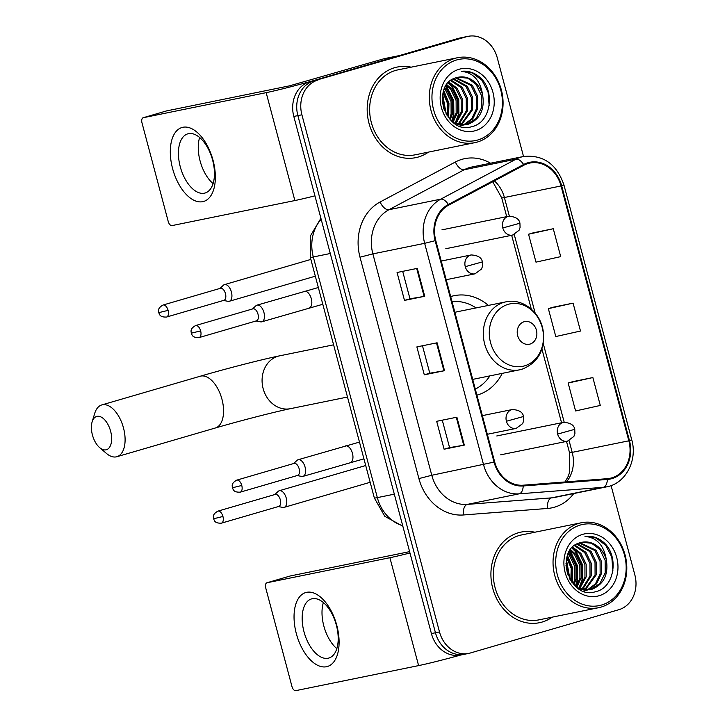 <?xml version="1.0" encoding="UTF-8"?>
<svg xmlns="http://www.w3.org/2000/svg" width="727" height="727" viewBox="0 0 727 727"><rect width="100%" height="100%" fill="white"/><g stroke="black" fill="none" stroke-linecap="round" stroke-linejoin="round"><path stroke-width="1.09" d="M488.408 305.413A51.044 43.102 78.5 0 0 454.148 295.68A51.044 43.102 78.5 0 0 451.222 296.407A51.044 43.102 78.5 0 0 450.676 296.571M476.903 395.152A51.044 43.102 78.5 0 0 477.457 394.997A51.044 43.102 78.5 0 0 502.257 373.36M523.522 156.487L497.268 57.824A28.898 24.4 78.5 0 0 468.052 36.35L459.964 37.995A28.898 24.4 78.5 0 0 458.31 38.404L309.829 81.697A28.898 24.4 78.5 0 0 293.808 116.438L431.411 633.581A28.898 24.4 78.5 0 0 460.627 655.054L464.671 654.227A28.898 24.4 78.5 0 0 466.325 653.818M468.052 36.35A28.898 24.4 78.5 0 0 466.398 36.759L313.873 80.879A28.898 24.4 78.5 0 0 297.861 115.611L435.455 632.754A28.898 24.4 78.5 0 0 464.671 654.227A28.898 24.4 78.5 0 1 435.455 632.754L297.861 115.611A28.898 24.4 78.5 0 1 313.873 80.879L462.354 37.586L309.829 81.697M464.008 37.177A28.898 24.4 78.5 0 0 462.354 37.586A28.898 24.4 78.5 0 1 464.008 37.177M394.634 67.702A46.228 39.031 78.5 0 0 368.616 121.727A46.228 39.031 78.5 0 0 415.744 157.65A46.228 39.031 78.5 0 0 418.388 156.996A46.228 39.031 78.5 0 0 428.476 152.107A46.228 39.031 78.5 0 1 418.388 156.996A46.228 39.031 78.5 0 1 415.744 157.65A46.228 39.031 78.5 0 1 368.616 121.727A46.228 39.031 78.5 0 1 394.634 67.702A46.228 39.031 78.5 0 1 397.278 67.048A46.228 39.031 78.5 0 0 394.634 67.702M518.378 532.755A46.228 39.031 78.5 0 0 492.352 586.771A46.228 39.031 78.5 0 0 539.489 622.703A46.228 39.031 78.5 0 0 542.133 622.048A46.228 39.031 78.5 0 0 552.22 617.159A46.228 39.031 78.5 0 1 542.133 622.048A46.228 39.031 78.5 0 1 539.489 622.703A46.228 39.031 78.5 0 1 492.352 586.771A46.228 39.031 78.5 0 1 518.378 532.755A46.228 39.031 78.5 0 1 521.023 532.1A46.228 39.031 78.5 0 0 518.378 532.755M528.111 163.493A30.825 26.027 -101.5 0 1 529.874 163.057A30.825 26.027 -101.5 0 1 561.035 185.967L628.846 440.816A30.825 26.027 -101.5 0 1 609.989 478.302A30.825 26.027 -101.5 0 1 607.29 478.684L523.131 485.2A30.825 26.027 -101.5 0 1 494.669 461.909L435.764 240.519A30.825 26.027 -101.5 0 1 448.623 205.178L523.885 165.211A30.825 26.027 -101.5 0 1 528.111 163.493M527.911 162.748A31.588 26.672 78.5 0 0 523.585 164.511L448.323 204.478A31.588 26.672 78.5 0 0 435.137 240.701L494.042 462.09A31.588 26.672 78.5 0 0 523.222 485.963L607.381 479.447A31.588 26.672 78.5 0 0 629.464 440.635L561.662 185.785A31.588 26.672 78.5 0 0 527.911 162.748M592.868 377.549L568.16 383.047L575.584 410.955L600.293 405.448L592.868 377.549L572.649 381.684M553.274 228.732L528.556 234.23L535.981 262.138L560.699 256.631L553.274 228.732L533.055 232.876M573.067 303.141L548.358 308.639L555.782 336.546L580.491 331.039L573.067 303.141L552.847 307.276M411.164 67.175A46.228 39.031 78.5 0 0 397.278 67.048A46.228 39.031 78.5 0 1 411.164 67.175M534.908 532.219A46.228 39.031 78.5 0 0 521.023 532.1A46.228 39.031 78.5 0 1 534.908 532.219M317.917 80.052A28.898 24.4 78.5 0 0 301.905 114.793L439.499 631.927A28.898 24.4 78.5 0 0 468.715 653.4A28.898 24.4 78.5 0 0 470.369 652.991L618.85 609.699A28.898 24.4 78.5 0 0 634.862 574.966L611.089 485.591M424.722 296.28L404.494 300.405L397.069 272.498L417.298 268.381L424.722 296.28L424.114 296.398L416.689 268.499M464.317 445.097L444.097 449.222L436.673 421.315L456.892 417.198L464.317 445.097L463.717 445.215L456.292 417.316M444.524 370.688L424.295 374.814L416.871 346.906L437.1 342.79L444.524 370.688L443.915 370.806L436.491 342.908M424.295 374.814L429.784 373.215L443.915 370.806M444.097 449.222L449.577 447.623M442.28 420.17L449.586 447.632L463.717 445.215M404.494 300.405L409.983 298.806L424.114 296.398M548.358 308.639L553.047 307.221M528.556 234.23L533.245 232.813M568.16 383.047L572.84 381.63M429.784 373.224L422.478 345.761M409.983 298.815L402.685 271.353M172.599 168.6A38.522 20.592 73.7 0 1 182.931 127.27A38.522 20.592 73.7 0 1 213.056 160.358A38.522 20.592 73.7 0 1 202.724 201.679A38.522 20.592 73.7 0 1 172.599 168.6M212.62 160.131A30.825 16.476 -106.3 0 0 187.811 133.841A30.825 16.476 -106.3 0 0 180.26 166.728A30.825 16.476 -106.3 0 0 205.069 193.018A30.825 16.476 -106.3 0 0 212.62 160.131M213.075 183.586A30.825 16.476 73.7 0 1 200.089 160.94A30.825 16.476 73.7 0 1 199.634 137.485M399.632 55.525A4.816 4.062 78.5 0 0 399.359 55.597L317.644 79.425A38.522 1.436 165.1 0 1 266.164 92.656L143.283 117.71A4.816 2.572 -106.3 0 0 143.174 117.738A4.816 2.572 -106.3 0 0 141.992 122.872L168.219 221.462A4.816 2.572 -106.3 0 0 171.99 225.597L294.871 200.552L266.164 92.656M314.936 195.836A38.522 1.436 165.1 0 1 294.871 200.552M166.501 110.931A4.816 2.572 73.7 0 1 166.61 110.895A4.816 2.572 73.7 0 1 166.728 110.867L289.6 85.822L384.183 58.687A4.816 4.062 -101.5 0 1 384.465 58.623A4.816 4.062 -101.5 0 1 384.737 58.578M477.839 139.975A41.412 34.969 78.5 0 0 500.794 90.184A41.412 34.969 78.5 0 0 456.556 59.987A41.412 34.969 78.5 0 0 433.592 109.777A41.412 34.969 78.5 0 0 477.839 139.975M477.321 142.047A43.338 36.595 78.5 0 0 501.721 91.402A43.338 36.595 78.5 0 0 457.528 57.724A43.338 36.595 78.5 0 0 455.047 58.333A43.338 36.595 78.5 0 0 430.648 108.977A43.338 36.595 78.5 0 0 474.84 142.656A43.338 36.595 78.5 0 0 477.321 142.047M457.528 57.724L397.86 69.883A43.338 36.595 78.5 0 0 395.379 70.501A43.338 36.595 78.5 0 0 370.979 121.136A43.338 36.595 78.5 0 0 415.172 154.815L474.84 142.656M462.99 125.353L459.709 125.989M461.563 125.707L459.873 126.044M482.664 95.119A24.082 20.329 78.5 0 0 458.319 77.216A24.082 20.329 78.5 0 0 456.938 77.562C429.839 83.278 444.979 135.595 471.696 126.671C491.161 122.89 495.669 90.348 479.584 77.044C473.94 72.4 467.824 70.501 461.254 71.337C473.204 72.5 480.347 80.433 482.664 95.119C484.836 109.659 479.965 119.401 468.052 124.326L466.616 124.671L453.793 122.827M458.292 77.226L467.834 78.189L476.103 84.423L481.401 95.373L481.456 107.85L476.14 118.528L465.98 124.79M466.616 124.671L456.774 124.69M443.025 92.756L447.459 103.279L447.096 115.72M442.679 94.392L446.214 114.284M444.751 87.949L447.032 90.348L452.321 101.298L452.376 113.775L450.258 119.719M444.279 88.967L445.769 90.611L451.058 101.562L451.113 114.03L449.504 118.901M446.76 84.596L452.085 89.321L457.374 100.271L457.428 112.749L453.066 122.272M446.233 85.341L450.822 89.575L456.111 100.526L456.165 113.003L452.394 121.727M448.922 82.078L457.147 88.285L462.436 99.236L462.49 111.713L455.884 123.744M448.368 82.642L455.884 88.549L461.172 99.499L461.227 111.967L455.175 123.463M451.231 80.17L462.199 87.258L467.488 98.209L467.543 110.686L458.692 124.581M450.64 80.597L460.936 87.513L466.225 98.463L466.28 110.94L458.001 124.417M453.648 78.743L467.261 86.231L472.55 97.173L472.605 109.65L461.409 124.989M453.03 79.061L465.998 86.486L471.287 97.436L471.341 109.913L460.736 124.926M456.256 77.744L472.314 85.195L477.603 96.146L477.657 108.623L472.759 118.828L464.053 125.017M455.565 77.962L471.051 85.459L476.339 96.4L476.394 108.877L471.723 118.801L463.399 125.044M459.028 69.292A31.788 26.835 78.5 0 0 441.407 107.505A31.788 26.835 78.5 0 0 475.358 130.678A31.788 26.835 78.5 0 0 492.979 92.465A31.788 26.835 78.5 0 0 459.028 69.292M461.254 71.337L472.386 72.936L481.946 80.261L488.053 91.956L489.144 105.66M448.114 82.923L451.603 86.44L458.128 99.744L458.292 114.902L455.066 123.417M445.587 86.377L453.075 100.771L453.23 115.929L451.649 121.073M443.47 91.166L448.386 103.607L448.123 117.192M442.252 100.271L443.833 108.995M448.813 82.851L452.239 86.313L458.764 99.617L458.919 114.775L456.256 122.254M445.878 85.886L447.178 87.349L453.703 100.644L453.866 115.802L452.067 121.445M443.706 90.457L448.95 103.107L448.586 117.792M442.252 98.345L444.515 110.813M92.42 434.955A17.339 9.269 -106.3 0 0 99.654 447.632A17.339 9.269 -106.3 0 0 109.586 447.223A17.339 9.269 -106.3 0 0 110.622 431.238A17.339 9.269 -106.3 0 0 101.171 417.062A17.339 9.269 -106.3 0 0 92.138 421.842A17.339 9.269 -106.3 0 0 92.42 434.955M92.138 421.842L94.737 413.318A26.972 14.413 73.7 0 1 101.789 404.93A26.972 14.413 73.7 0 1 123.49 427.93A26.972 14.413 73.7 0 1 116.883 456.71A26.972 14.413 73.7 0 1 106.433 453.421L99.654 447.632M530.01 344.08A11.559 9.76 78.5 0 0 536.417 330.185A11.559 9.76 78.5 0 0 524.076 321.761A11.559 9.76 78.5 0 0 517.669 335.656A11.559 9.76 78.5 0 0 530.01 344.08M472.714 379.385L519.741 369.798A34.669 29.271 78.5 0 1 484.382 342.853A34.669 29.271 78.5 0 1 503.902 302.341A34.669 29.271 78.5 0 1 505.883 301.85L457.41 311.729A34.669 29.271 78.5 0 0 455.429 312.219A34.669 29.271 78.5 0 0 454.884 312.383M475.294 389.081A45.746 38.631 78.5 0 0 489.889 375.877M476.04 307.93A45.746 38.631 78.5 0 0 452.03 301.66M223.489 300.451L228.024 301.314A8.669 4.635 -106.3 0 0 229.087 301.314A8.669 4.635 -106.3 0 0 229.287 301.269A8.669 4.635 -106.3 0 0 231.413 292.018A8.669 4.635 -106.3 0 0 224.634 284.575A8.669 4.635 -106.3 0 0 224.434 284.62A8.669 4.635 -106.3 0 0 223.343 285.257L219.99 288.428M223.78 300.36A6.261 3.344 -106.3 0 0 223.925 300.324A6.261 3.344 -106.3 0 0 225.461 293.644A6.261 3.344 -106.3 0 0 220.563 288.265A6.261 3.344 -106.3 0 0 220.417 288.301L163.057 305.022C156.923 308.484 158.768 311.329 158.759 312.646L168.101 310.365A6.261 3.344 -106.3 0 0 163.057 305.022M278.332 506.555L282.867 507.428A8.669 4.635 -106.3 0 0 283.93 507.428A8.669 4.635 -106.3 0 0 284.13 507.373A8.669 4.635 -106.3 0 0 286.256 498.131A8.669 4.635 -106.3 0 0 279.477 490.68A8.669 4.635 -106.3 0 0 279.277 490.734A8.669 4.635 -106.3 0 0 278.187 491.37L274.833 494.542M278.623 506.465A6.261 3.344 -106.3 0 0 278.768 506.428A6.261 3.344 -106.3 0 0 280.304 499.749A6.261 3.344 -106.3 0 0 275.406 494.378A6.261 3.344 -106.3 0 0 275.26 494.415L217.9 511.136C211.757 514.589 213.611 517.433 213.602 518.76L222.944 516.479A6.261 3.344 -106.3 0 0 217.9 511.136M256.04 320.97L260.575 321.843A8.669 4.635 -106.3 0 0 261.629 321.843A8.669 4.635 -106.3 0 0 261.829 321.797A8.669 4.635 -106.3 0 0 263.901 312.356A8.669 4.635 -106.3 0 0 257.176 305.104A8.669 4.635 -106.3 0 0 256.976 305.149A8.669 4.635 -106.3 0 0 255.895 305.785L252.533 308.957M256.322 320.889A6.261 3.344 -106.3 0 0 256.467 320.852A6.261 3.344 -106.3 0 0 258.003 314.173A6.261 3.344 -106.3 0 0 253.105 308.793A6.261 3.344 -106.3 0 0 252.96 308.83L195.599 325.551C189.465 329.004 191.31 331.857 191.301 333.175L200.643 330.894A6.261 3.344 -106.3 0 0 195.599 325.551M297.17 475.558L301.705 476.421A8.669 4.635 -106.3 0 0 302.759 476.421A8.669 4.635 -106.3 0 0 302.959 476.376A8.669 4.635 -106.3 0 0 305.031 466.943A8.669 4.635 -106.3 0 0 298.306 459.682A8.669 4.635 -106.3 0 0 298.106 459.737A8.669 4.635 -106.3 0 0 297.025 460.373L293.663 463.535M297.452 475.467A6.261 3.344 -106.3 0 0 297.597 475.431A6.261 3.344 -106.3 0 0 299.133 468.751A6.261 3.344 -106.3 0 0 294.235 463.381A6.261 3.344 -106.3 0 0 294.09 463.408L236.738 480.138C230.595 483.591 232.449 486.436 232.44 487.753L241.773 485.472A6.261 3.344 -106.3 0 0 236.738 480.138M296.343 633.653A38.522 20.592 73.7 0 1 306.667 592.323A38.522 20.592 73.7 0 1 336.801 625.411A38.522 20.592 73.7 0 1 326.468 666.732A38.522 20.592 73.7 0 1 296.343 633.653M336.365 625.184A30.825 16.476 -106.3 0 0 311.556 598.894A30.825 16.476 -106.3 0 0 303.995 631.772A30.825 16.476 -106.3 0 0 328.804 658.062A30.825 16.476 -106.3 0 0 336.365 625.184M336.819 648.638A30.825 16.476 73.7 0 1 323.833 625.992A30.825 16.476 73.7 0 1 323.379 602.538M409.964 552.993A38.522 1.436 165.1 0 1 389.899 557.709L267.018 582.754A4.816 2.572 -106.3 0 0 266.909 582.781A4.816 2.572 -106.3 0 0 265.728 587.925L291.963 686.515A4.816 2.572 -106.3 0 0 295.725 690.65L418.607 665.605L389.899 557.709M460.673 655.045A38.522 1.436 165.1 0 1 418.607 665.605M290.246 575.984A4.816 2.572 73.7 0 1 290.355 575.948A4.816 2.572 73.7 0 1 290.464 575.92L409.61 551.639M601.574 605.028A41.412 34.969 78.5 0 0 624.538 555.237A41.412 34.969 78.5 0 0 580.291 525.039A41.412 34.969 78.5 0 0 557.336 574.83A41.412 34.969 78.5 0 0 601.574 605.028M601.065 607.09A43.338 36.595 78.5 0 0 625.456 556.455A43.338 36.595 78.5 0 0 581.264 522.768A43.338 36.595 78.5 0 0 578.792 523.385A43.338 36.595 78.5 0 0 554.392 574.03A43.338 36.595 78.5 0 0 598.585 607.708A43.338 36.595 78.5 0 0 601.065 607.09M581.264 522.768L521.595 534.936A43.338 36.595 78.5 0 0 519.114 535.545A43.338 36.595 78.5 0 0 494.723 586.189A43.338 36.595 78.5 0 0 538.907 619.867L598.585 607.708M586.734 590.406L583.454 591.033M585.299 590.751L583.617 591.096M606.4 560.163A24.082 20.329 78.5 0 0 582.054 542.269A24.082 20.329 78.5 0 0 580.682 542.615C553.583 548.331 568.714 600.647 595.44 591.723C614.906 587.943 619.404 555.392 603.328 542.097C597.676 537.453 591.569 535.554 584.99 536.39C596.949 537.553 604.082 545.486 606.4 560.163C608.581 574.712 603.71 584.444 591.787 589.37L590.36 589.724L577.538 587.879M582.027 542.278L591.578 543.242L599.848 549.476L605.137 560.426L605.191 572.903L599.884 583.581L589.724 589.842M590.36 589.724L580.519 589.742M566.769 557.8L571.204 568.332L570.84 580.773M566.415 559.445L569.959 579.337M568.487 553.002L570.768 555.401L576.057 566.351L576.111 578.828L574.003 584.772M568.023 554.019L569.505 555.664L574.793 566.606L574.848 579.083L573.249 583.945M570.495 549.648L575.829 554.374L581.118 565.324L581.173 577.792L576.811 587.325M569.977 550.394L574.566 554.628L579.855 565.579L579.91 578.056L576.129 586.78M572.667 547.131L580.882 553.338L586.171 564.288L586.226 576.765L579.628 588.797M572.113 547.695L579.619 553.601L584.908 564.552L584.962 577.02L578.91 588.516M574.966 545.214L585.944 552.311L591.233 563.261L591.287 575.739L582.436 589.633M574.385 545.65L584.681 552.565L589.97 563.516L590.024 575.993L581.736 589.47M577.383 543.796L590.996 551.275L596.285 562.225L596.34 574.703L585.153 590.042M576.775 544.114L589.733 551.539L595.022 562.489L595.077 574.957L584.481 589.979M579.992 542.796L596.058 550.248L601.347 561.199L601.402 573.676L596.494 583.881L587.789 590.06M579.31 543.014L594.795 550.503L600.084 561.453L600.138 573.93L595.458 583.854L587.134 590.097M582.772 534.336A31.788 26.835 78.5 0 0 565.152 572.549A31.788 26.835 78.5 0 0 599.103 595.731A31.788 26.835 78.5 0 0 616.723 557.518A31.788 26.835 78.5 0 0 582.772 534.336M584.99 536.39L596.131 537.989L605.682 545.314L611.798 557.009L612.888 570.713M571.849 547.976L575.348 551.493L581.873 564.797L582.027 579.955L578.81 588.47M569.323 551.429L576.811 565.824L576.974 580.982L575.384 586.126M567.214 556.219L572.131 568.659L571.867 582.245M565.988 565.324L567.578 574.048M572.558 547.904L575.975 551.366L582.5 564.67L582.663 579.828L580.001 587.307M569.623 550.939L570.922 552.393L577.447 565.697L577.601 580.855L575.811 586.498M567.451 555.51L572.694 568.15L572.322 582.836M565.997 563.398L568.25 575.857M293.808 116.438L301.905 114.793M458.31 38.404L466.398 36.759M431.411 633.581L439.499 631.927M321.17 219.263A38.522 32.524 78.5 0 0 313.31 256.967L330.285 253.505M402.849 526.221L384.801 516.324L374.36 498.022L310.32 257.367A19.265 0.718 -14.9 0 0 313.31 256.967L377.34 497.622L394.316 494.169M374.36 498.022A19.265 0.718 -14.9 0 0 377.34 497.622A38.522 32.524 78.5 0 0 402.694 525.648M561.035 185.967L504.393 197.508A30.825 26.027 78.5 0 0 494.387 180.878M573.739 493.56A48.155 40.657 -101.5 0 1 554.519 507.182A48.155 40.657 -101.5 0 1 547.54 508.455L463.381 514.97A48.155 40.657 -101.5 0 1 418.906 478.584L360.001 257.194A48.155 40.657 -101.5 0 1 380.103 201.979L455.366 162.012A48.155 40.657 -101.5 0 1 490.543 163.211M360.001 257.194L372.878 253.887L424.659 243.327A38.522 32.524 -101.5 0 1 440.735 199.162L515.997 159.186A38.522 32.524 -101.5 0 1 521.268 157.041A38.522 32.524 -101.5 0 1 523.476 156.496L471.696 167.056A38.522 32.524 78.5 0 0 469.488 167.601A38.522 32.524 78.5 0 0 464.217 169.745L388.954 209.712A38.522 32.524 78.5 0 0 372.878 253.887L431.783 475.276A38.522 32.524 78.5 0 0 467.361 504.384L551.52 497.868A38.522 32.524 78.5 0 0 554.892 497.395L606.672 486.845A38.522 32.524 -101.5 0 1 603.301 487.317L519.142 493.833A38.522 32.524 -101.5 0 1 483.564 464.726L424.659 243.327L435.137 240.701M523.585 164.511A9.633 5.007 62 0 0 515.997 159.186L464.217 169.745A9.633 5.007 -118 0 1 455.366 162.012M494.042 462.09L431.783 475.276L418.906 478.584M523.222 485.963A9.633 5.134 85.6 0 1 519.142 493.833L467.361 504.384A9.633 5.134 -94.4 0 0 463.381 514.97M380.103 201.979A9.633 5.007 -118 0 0 388.954 209.712L440.735 199.162A9.633 5.007 62 0 1 448.323 204.478M607.381 479.447A9.633 5.134 85.6 0 1 603.301 487.317L551.52 497.868A9.633 5.134 -94.4 0 0 547.54 508.455M629.464 440.635L631.736 439.78L563.925 184.931L561.662 185.785M566.515 481.837A30.825 26.027 78.5 0 0 572.204 452.358L569.105 440.707M628.846 440.816L572.204 452.358A17.339 0.645 -14.9 0 1 569.523 452.712L566.515 441.407M564.197 422.251L543.26 343.58M535.154 313.101L514.262 234.594M509.354 216.137L504.393 197.508A17.339 0.645 -14.9 0 1 501.712 197.862L492.742 181.75M399.359 55.597L384.183 58.687M166.728 110.867L143.283 117.71M347.488 397.042L290.409 408.674A26.972 22.773 -101.5 0 1 263.147 388.636A26.972 22.773 -101.5 0 1 278.096 356.212A26.972 22.773 -101.5 0 1 279.641 355.83C262.82 359.211 225.67 368.78 200.252 376.222L101.789 404.93M290.409 408.674C276.142 411.518 239.201 420.997 215.346 427.994A26.972 14.413 -106.3 0 0 221.953 399.223A26.972 14.413 -106.3 0 0 200.252 376.222M524.576 365.854A31.852 26.89 78.5 0 0 542.233 327.559A31.852 26.89 78.5 0 0 508.2 304.331A31.852 26.89 78.5 0 0 490.543 342.626A31.852 26.89 78.5 0 0 524.576 365.854M505.883 301.85C522.286 298.015 540.125 311.883 543.096 330.322C545.323 349.76 538.271 362.737 521.941 369.252L519.741 369.798A34.669 29.271 78.5 0 0 521.722 369.307M441.943 229.85L508.691 216.246A9.633 8.133 78.5 0 0 508.137 216.382A9.633 8.133 78.5 0 0 502.793 227.96L519.923 223.207L520.078 227.451L519.051 230.323L512.535 235.121A9.633 8.133 78.5 0 0 513.089 234.985M223.925 300.324L166.565 317.045A6.261 3.344 -106.3 0 0 168.101 310.365M502.793 227.96A9.633 8.133 78.5 0 0 512.535 235.121L445.787 248.725M496.777 435.964L563.534 422.36A9.633 8.133 78.5 0 0 562.98 422.496A9.633 8.133 78.5 0 0 557.636 434.074L574.757 429.321L574.921 433.556L573.894 436.436L567.378 441.234A9.633 8.133 78.5 0 0 567.932 441.098M278.768 506.428L221.408 523.158A6.261 3.344 -106.3 0 0 222.944 516.479M557.636 434.074A9.633 8.133 78.5 0 0 567.378 441.234L500.63 454.838M441.225 261.057L471.16 254.95A9.633 8.133 78.5 0 0 470.605 255.086A9.633 8.133 78.5 0 0 465.262 266.673L482.392 261.911L482.546 266.155L481.519 269.035L475.004 273.825A9.633 8.133 78.5 0 0 475.558 273.688M308.984 308.039A8.669 4.635 -106.3 0 0 309.184 307.984A8.669 4.635 -106.3 0 0 311.165 298.215A8.669 4.635 -106.3 0 0 304.531 291.291A8.669 4.635 -106.3 0 0 304.331 291.345A8.669 4.635 -106.3 0 0 304.14 291.409M256.467 320.852L199.107 337.573A6.261 3.344 -106.3 0 0 200.643 330.894M465.262 266.673A9.633 8.133 78.5 0 0 475.004 273.825L446.187 279.704M482.355 415.635L512.29 409.537A9.633 8.133 78.5 0 0 511.735 409.674A9.633 8.133 78.5 0 0 506.401 421.251L523.522 416.498L523.676 420.733L522.649 423.614L516.134 428.412A9.633 8.133 78.5 0 0 516.688 428.276M350.114 462.617A8.669 4.635 -106.3 0 0 350.314 462.572A8.669 4.635 -106.3 0 0 352.295 452.794A8.669 4.635 -106.3 0 0 345.661 445.878A8.669 4.635 -106.3 0 0 345.461 445.924A8.669 4.635 -106.3 0 0 345.27 445.987M297.597 475.431L240.237 492.161A6.261 3.344 -106.3 0 0 241.773 485.472M506.401 421.251A9.633 8.133 78.5 0 0 516.134 428.412L487.317 434.283M290.464 575.92L267.018 582.754M310.32 257.367L310.265 236.13L320.907 218.291M606.672 486.845C625.638 483.573 637.77 460.327 631.736 439.78M563.925 184.931C556.673 163.993 543.196 154.515 523.476 156.496M468.715 653.4L464.671 654.227M561.553 422.76L541.933 349.042M531.31 309.111L511.672 235.294M506.71 216.646L501.712 197.862M565.061 481.946L568.205 476.385L569.641 472.196L569.523 452.712M399.496 55.561L384.465 58.623M143.174 117.738L166.61 110.895M215.346 427.994L116.883 456.71M333.593 344.825L279.641 355.83M508.691 216.246C515.47 216.61 519.214 218.936 519.923 223.207M315.327 276.178L229.287 301.269M310.865 259.421L224.434 284.62M166.565 317.045C159.331 317.345 159.54 314.009 158.759 312.646M563.534 422.36C570.313 422.723 574.057 425.041 574.757 429.321M370.17 482.292L284.13 507.373M365.708 465.534L279.277 490.734M221.408 523.158C214.174 523.458 214.383 520.114 213.602 518.76M471.16 254.95C477.939 255.322 481.683 257.64 482.392 261.911M256.976 305.149L318.344 287.51M322.806 304.268L261.829 321.797M199.107 337.573C191.873 337.873 192.082 334.529 191.301 333.175M512.29 409.537C519.069 409.901 522.813 412.218 523.522 416.498M298.106 459.737L359.474 442.098M363.936 458.846L302.959 476.376M240.237 492.161C233.003 492.461 233.213 489.117 232.44 487.753M266.909 582.781L290.355 575.948"/></g></svg>
